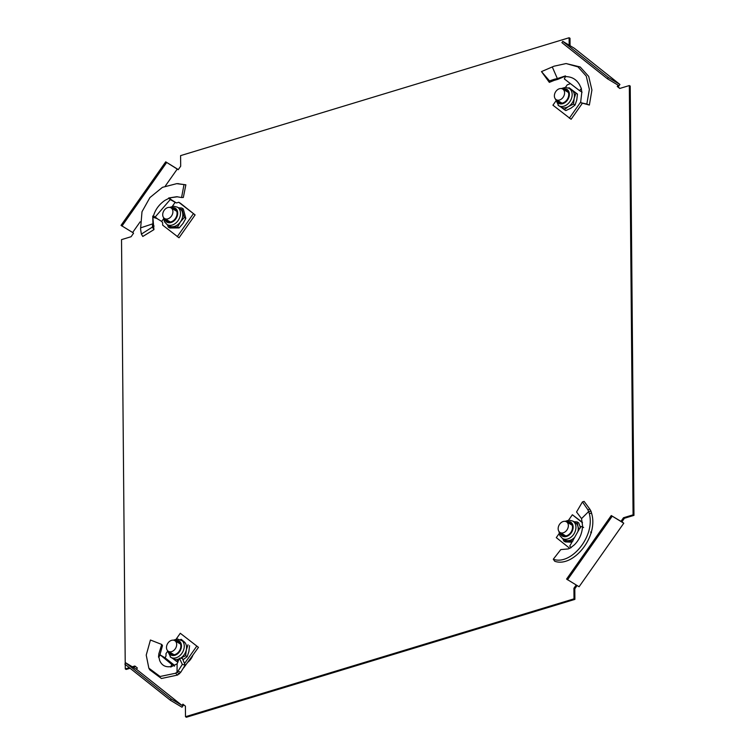 <?xml version="1.0" encoding="UTF-8"?>
<svg xmlns="http://www.w3.org/2000/svg" width="755" height="755" viewBox="0 0 755 755"><rect width="100%" height="100%" fill="white"/><g stroke="black" fill="none" stroke-linecap="round" stroke-linejoin="round"><path stroke-width="1.13" d="M192.818 655.378A12.844 9.56 120.9 0 1 188.146 662.012M617.25 86.466L618.147 87.004L619.93 84.466L574.385 48.301L562.796 41.355L608.341 77.51L607.445 78.784L618.147 85.202L617.25 86.466L619.761 88.458L629.33 85.551L633.077 514.844L623.507 517.741L621.044 521.243L621.96 521.96L611.257 515.552L566.58 579.076L579.085 586.748L623.762 523.224L621.941 521.771L624.394 518.279L633.964 515.372L630.217 86.089L629.33 85.551M140.156 221.819L132.644 232.502L121.036 225.368L165.713 161.834L178.227 169.696L180.69 166.204L180.596 155.624L569.11 37.75L569.176 45.177M177.321 168.969L165.364 185.966M125.226 663.598L121.527 239.628L131.096 236.721L133.56 233.229L132.644 232.502M129.341 667.675L125.273 668.911L125.236 664.419M183.71 704.802L182.002 707.227L170.413 700.281L124.868 664.126L125.755 662.852L136.457 669.27L137.353 667.996L134.843 666.004L132.304 666.778M136.457 669.27L182.002 705.425L182.899 704.151L185.4 706.142L185.494 716.712L186.381 717.25L574.895 599.376L574.81 588.796L577.084 585.55M576.197 585.021L573.913 588.268L574.008 598.838L185.494 716.712M135.579 666.59L133.201 667.316M130.077 668.26L126.17 669.449L125.273 668.911M178.312 169.582L165.713 161.834M569.11 37.75L570.006 38.288L570.063 45.715M618.147 87.004L619.912 88.41M621.044 521.243L621.941 521.771M623.507 517.741L624.394 518.279M574.008 598.838L574.895 599.376M573.913 588.268L574.81 588.796M633.077 514.844L633.964 515.372M611.257 515.552L623.762 523.224M612.173 516.269L567.496 579.802M170.413 700.281L171.3 699.007L182.002 705.425M171.3 699.007L125.755 662.852M121.942 226.085L166.619 162.561M608.341 77.51L619.93 84.466M562.796 41.355L561.899 42.629L607.445 78.784M566.901 530.038A6.229 4.634 -59.1 0 0 566.458 521.809A6.229 4.634 -59.1 0 0 559.615 524.253A6.229 4.634 -59.1 0 0 560.059 532.492A6.229 4.634 -59.1 0 0 566.901 530.038M582.737 527.169L581.548 518.61L576.546 511.994L582.435 501.915L584.115 501.395L589.881 509.219L587.871 509.748L589.183 513.164C595.789 536.182 570.837 565.825 553.292 559.228L554.736 561.258C572.97 567.902 598.611 537.154 591.665 513.513L589.183 513.164M581.548 518.61L588.758 511.437L591.042 511.295L591.665 513.513M587.871 509.748L582.435 501.915M582.813 527.15L580.822 526.377L569.742 546.091L571.158 547.62L568.204 548.923L560.795 549.593L553.292 559.228M559.162 533.549L556.293 537.635L569.714 548.29M582.388 522.366L572.375 514.759L568.553 520.195M582.454 522.762L572.375 514.759M590.627 532.039L591.495 532.558L590.844 533.483M583.634 527.5L580.822 526.377M583.039 527.113L582.52 527.122C581.85 534.181 579.142 540.07 574.395 544.789L571.054 547.451M589.881 509.219L591.042 511.295M577.802 531.794A10.117 7.531 -59.1 0 0 577.934 526.358L579.019 529.633M558.993 531.511L559.842 535.578L562.447 538.457A10.117 7.531 -59.1 0 0 573.573 534.483A10.117 7.531 -59.1 0 0 572.847 521.101L575.15 522.479A10.117 7.531 120.9 0 1 577.934 526.358L577.169 521.931L573.828 521.686M560.823 532.945A7.342 5.464 -59.1 0 0 562.73 535.389A7.342 5.464 -59.1 0 0 570.799 532.501A7.342 5.464 -59.1 0 0 570.27 522.8A7.342 5.464 -59.1 0 0 567.222 522.271M561.965 533.634A7.342 5.464 -59.1 0 0 563.334 535.682M580.519 527.905L578.717 522.856L577.169 521.931M573.026 540.939L563.759 541.005L562.834 538.692M571.922 542.165L565.306 541.93L563.759 541.005M574.64 537.352A10.117 7.531 120.9 0 1 567.873 540.655A10.117 7.531 120.9 0 1 564.74 539.834L562.447 538.457M570.818 523.187A7.342 5.464 -59.1 0 0 568.373 522.951M168.006 651.065A6.229 4.634 -59.1 0 0 168.384 651.32A6.229 4.634 -59.1 0 0 175.396 648.62A6.229 4.634 -59.1 0 0 175.16 640.901A6.229 4.634 -59.1 0 0 174.782 640.646A6.229 4.634 -59.1 0 0 167.77 643.345A6.229 4.634 -59.1 0 0 168.006 651.065M170.734 667.024L177.114 663.805L179.416 658.19L182.389 658.379L185.145 665.117L180.728 672.299L177.991 671.204L175.575 673.243L160.051 676.499L148.839 668.147L146.225 655.095L150.434 640.013L161.749 644.459L162.485 645.601L159.607 656.038M177.114 663.805L177.047 672.365M179.416 658.19L182.332 664.409L177.991 671.204M170.753 667.014L171.715 664.409L160.381 655.038L158.512 657.161L158.852 653.707L161.749 644.459M167.374 651.612L165.987 653.594L166.006 655.925L165.119 657.85L160.381 655.038M183.71 667.816L198.461 647.356L180.285 633.266L176.151 639.145M198.461 647.356L180.285 633.266M184.503 663.588L196.678 646.28M174.528 666.155L171.715 664.409M185.145 665.117L182.332 664.409M180.728 672.299L177.623 675.036L175.575 673.243M177.623 675.036L161.428 678.5L149.735 669.798L148.839 668.147M158.861 656.926L159.664 660.474C161.683 665.259 165.298 667.326 170.507 666.656M165.119 657.85L174.537 665.334M180.52 639.589L181.181 639.325L184.078 641.731A10.117 7.531 -59.1 0 0 183.474 641.316L177.453 638.994L173.423 640.174M169.148 651.782A7.342 5.464 -59.1 0 0 170.621 653.915A7.342 5.464 -59.1 0 0 171.055 654.226A7.342 5.464 -59.1 0 0 179.322 651.037A7.342 5.464 -59.1 0 0 179.039 641.939A7.342 5.464 -59.1 0 0 178.605 641.637A7.342 5.464 -59.1 0 0 175.556 641.099M188.014 644.761L186.306 649.932A10.117 7.531 120.9 0 0 184.078 641.731L181.181 639.325M186.306 649.932L185.626 655.727L180.398 658.247A10.117 7.531 120.9 0 0 180.492 658.19A10.117 7.531 120.9 0 0 186.306 649.932M189.562 645.685L188.892 651.48L187.174 656.661L185.626 655.727M179.133 659.068L176.396 661.276L172.461 658.247M177.916 662.182L176.396 661.276M187.174 656.661L182.965 659.813M179.209 658.841A10.117 7.531 120.9 0 1 173.065 658.671L170.772 657.294A10.117 7.531 -59.1 0 0 182.172 652.905A10.117 7.531 -59.1 0 0 181.785 640.353A10.117 7.531 -59.1 0 0 181.181 639.938M179.152 642.024A7.342 5.464 -59.1 0 0 176.698 641.788M170.3 652.471A7.342 5.464 -59.1 0 0 171.659 654.519M563.051 89.288A6.229 4.634 -59.1 0 0 562.683 89.033A6.229 4.634 -59.1 0 0 555.661 91.733A6.229 4.634 -59.1 0 0 555.906 99.452A6.229 4.634 -59.1 0 0 556.275 99.717A6.229 4.634 -59.1 0 0 563.296 97.008A6.229 4.634 -59.1 0 0 563.051 89.288M565.523 76.076L557.785 79.36L554.151 80.398L554.34 79.275L549.527 80.898L541.486 71.602L553.981 66.204L566.099 63.552L577.99 66.893L586.258 76.113L589.372 89.383L586.833 104.058L589.362 105.058L580.604 102.661L586.833 104.058M565.07 76.019L557.36 78.586L552.283 66.95M557.36 78.586L554.34 79.275M580.604 102.661L581.794 92.393L581.322 88.448L579.566 84.777C576.452 79.332 571.743 76.614 565.438 76.623L564.325 78.926L579.576 90.657L581.152 88.788M582.077 92.167L579.576 90.657M555.557 101.463L552.934 105.19L571.11 119.271L582.379 103.246M569.327 118.205L580.869 101.793M569.77 83.909L567.231 84.862L565.457 87.382M565.476 75.896L565.438 76.623M557.785 79.36L557.265 78.614M554.151 80.398L549.338 82.37L549.527 80.898M549.338 82.37L541.486 71.602M566.099 63.552L580.18 66.968L588.692 76.397L591.92 89.987L589.362 105.058M568.421 87.986L569.072 87.722L571.979 90.119A10.117 7.531 120.9 0 1 574.196 98.32A10.117 7.531 120.9 0 1 568.392 106.578L564.296 109.664L565.844 110.589L570.978 108.135L575.074 105.049L573.517 104.114L568.392 106.578A10.117 7.531 -59.1 0 1 560.965 107.059L558.672 105.681A10.117 7.531 -59.1 0 0 570.072 101.293A10.117 7.531 -59.1 0 0 569.676 88.75A10.117 7.531 -59.1 0 0 569.072 88.326L565.353 87.382L561.314 88.561M557.048 100.17A7.342 5.464 -59.1 0 0 558.511 102.312A7.342 5.464 -59.1 0 0 558.955 102.614A7.342 5.464 -59.1 0 0 567.222 99.433A7.342 5.464 -59.1 0 0 566.939 90.326A7.342 5.464 -59.1 0 0 566.495 90.024A7.342 5.464 -59.1 0 0 563.447 89.486M567.043 90.411A7.342 5.464 -59.1 0 0 564.598 90.175M558.19 100.859A7.342 5.464 -59.1 0 0 559.559 102.907M569.072 87.722L577.462 94.073L575.914 93.148L574.196 98.32L573.517 104.114M577.462 94.073L576.782 99.868L575.074 105.049M560.361 106.644L564.296 109.664M569.072 88.326L571.365 89.703A10.117 7.531 120.9 0 1 571.979 90.119L575.914 93.148M164.165 210.315A6.229 4.634 -59.1 0 0 164.609 218.544A6.229 4.634 -59.1 0 0 171.451 216.1A6.229 4.634 -59.1 0 0 171.007 207.87A6.229 4.634 -59.1 0 0 164.165 210.315M140.572 227.878L152.925 223.782L152.755 216.043L153.775 227.802L152.538 225.169L152.397 227.085L141.383 234.097L140.562 229.029L141.997 211.74L149.915 197.574L162.429 187.344L176.689 183.663L185.862 184.815L183.333 197.47L181.568 197.536L183.965 184.843M152.925 223.782L152.538 225.169M163.59 218.771L161.721 221.432L156.842 218.488L153.633 217.468L153.425 216.166L155.219 216.968L170.215 199.603L168.676 197.989L177.614 196.762M181.568 197.536L176.708 196.725L168.676 197.989M170.602 199.131L172.716 200.915L170.215 199.603M170.394 198.914L169.941 198.225M171.017 199.546L176.264 202.869M172.716 200.915L175.132 202.359L172.3 206.379M176.198 202.859L175.132 202.359L176.632 202.906L178.746 202.264L180.53 203.34L195.101 214.911L178.746 202.264M161.721 221.432L162.646 222.81L162.665 225.141L179.02 237.778L195.101 214.911M177.236 236.711L193.318 213.835M157.474 218.874L155.219 216.968M152.755 216.043L153.425 216.166C155.19 209.758 158.994 204.52 164.835 200.453L168.96 198.272M153.114 217.676L153.633 217.468M154.039 226.16L152.916 223.82M153.775 227.802L153.954 229.624L152.397 227.085M153.954 229.624L142.789 236.466L141.383 234.097M177.614 183.682L185.862 184.815M178.378 207.748L181.719 207.993L184.286 217.459L180.417 221.913A10.117 7.531 120.9 0 1 172.423 226.717A10.117 7.531 120.9 0 1 169.29 225.896L166.997 224.518A10.117 7.531 -59.1 0 0 178.123 220.545A10.117 7.531 -59.1 0 0 177.406 207.163L173.678 206.219L169.648 207.398M165.373 219.007A7.342 5.464 -59.1 0 0 167.28 221.451A7.342 5.464 -59.1 0 0 175.349 218.563A7.342 5.464 -59.1 0 0 174.83 208.861A7.342 5.464 -59.1 0 0 171.772 208.323M175.368 209.248A7.342 5.464 -59.1 0 0 172.923 209.012M181.719 207.993L183.267 208.918L185.834 218.384L183.003 223.471L179.133 227.925L177.576 226.991L168.308 227.066L167.383 224.754M179.133 227.925L169.856 227.991L168.308 227.066M185.834 218.384L184.286 217.459M177.406 207.163L179.699 208.54A10.117 7.531 120.9 0 1 182.484 212.41A10.117 7.531 120.9 0 1 180.417 221.913L177.576 226.991M166.515 219.696A7.342 5.464 -59.1 0 0 167.884 221.744M559.974 532.445A8.116 6.04 -59.1 0 0 564.598 536.711A8.116 6.04 -59.1 0 0 571.252 532.86A8.116 6.04 -59.1 0 0 572.611 524.385A8.116 6.04 -59.1 0 0 566.382 521.762M179.53 673.819L177.066 672.346M168.308 651.272A8.116 6.04 -59.1 0 0 170.168 654.557A8.116 6.04 -59.1 0 0 179.577 651.697A8.116 6.04 -59.1 0 0 179.492 641.306A8.116 6.04 -59.1 0 0 174.707 640.599M170.168 656.878A10.117 7.531 -59.1 0 0 170.772 657.294L167.327 650.348M558.068 105.266A10.117 7.531 -59.1 0 0 558.672 105.681L555.218 98.735M556.199 99.66A8.116 6.04 -59.1 0 0 558.068 102.944A8.116 6.04 -59.1 0 0 567.477 100.085A8.116 6.04 -59.1 0 0 567.383 89.694A8.116 6.04 -59.1 0 0 562.607 88.986M174.839 202.189L174.226 201.472M164.533 218.497A8.116 6.04 -59.1 0 0 169.148 222.772A8.116 6.04 -59.1 0 0 175.802 218.922A8.116 6.04 -59.1 0 0 177.161 210.447A8.116 6.04 -59.1 0 0 170.932 207.823M566.458 521.809L572.186 525.235M560.059 532.492L565.778 535.918M572.847 521.101L569.128 520.157L565.099 521.337M168.384 651.32L174.112 654.755M174.782 640.646L180.511 644.072M562.683 89.033L568.402 92.459M556.275 99.717L562.003 103.142M164.609 218.544L170.328 221.979M171.007 207.87L176.736 211.296M176.689 183.663L178.567 183.673M166.997 224.518L164.411 221.677L163.552 217.572"/></g></svg>
